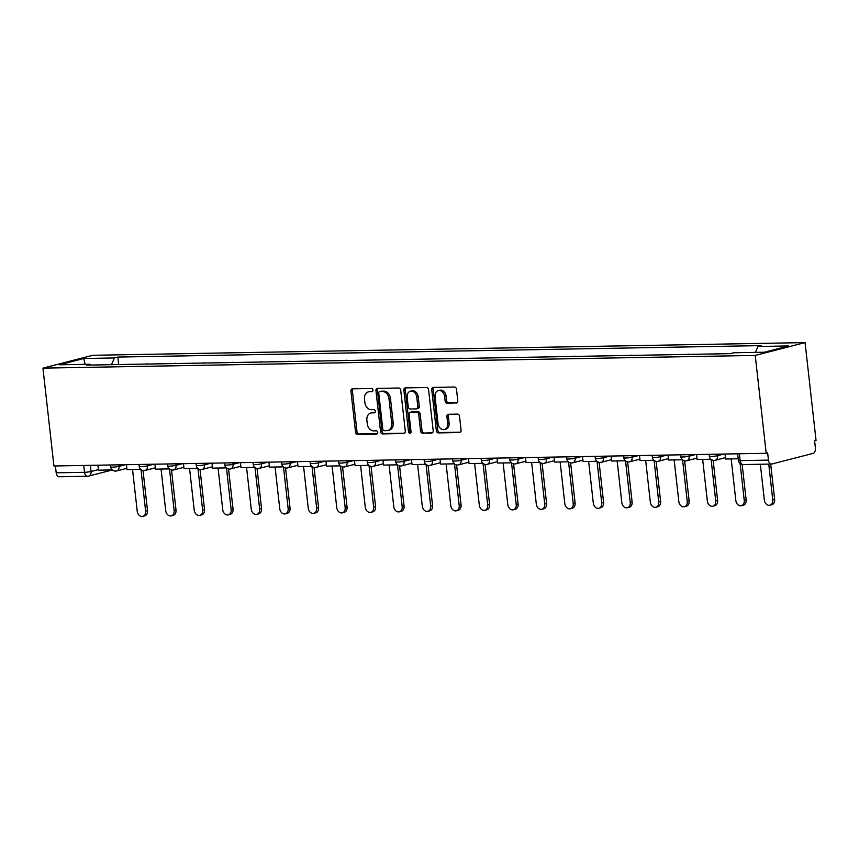 <?xml version="1.0" encoding="UTF-8"?>
<svg xmlns="http://www.w3.org/2000/svg" width="859" height="859" viewBox="0 0 859 859"><rect width="100%" height="100%" fill="white"/><g stroke="black" fill="none" stroke-linecap="round" stroke-linejoin="round"><path stroke-width="1.29" d="M372.967 390.061A1.611 1.246 -104.4 0 0 371.539 388.493L352.48 388.837A2.309 1.772 -104.4 0 0 352.158 388.88A2.309 1.772 -104.4 0 0 350.934 391.146L355.529 432.109A2.309 1.772 -104.4 0 0 357.58 434.353L376.639 434.02A1.611 1.246 -104.4 0 0 376.285 430.831L373.815 430.874A7.377 5.68 -104.4 0 1 367.255 423.691L366.879 420.276A7.377 5.68 -104.4 0 1 370.777 413.029A7.377 5.68 -104.4 0 1 371.797 412.889L374.266 412.846A1.611 1.246 -104.4 0 0 373.912 409.668L371.442 409.711A7.377 5.68 -104.4 0 1 364.882 402.527L364.506 399.113A7.377 5.68 -104.4 0 1 368.404 391.865A7.377 5.68 -104.4 0 1 369.424 391.725L371.893 391.683A1.611 1.246 -104.4 0 0 372.967 390.061M456.247 403.064A2.309 1.772 -104.4 0 0 456.558 403.021A2.309 1.772 -104.4 0 0 457.783 400.756L456.494 389.256A2.309 1.772 -104.4 0 0 454.443 387.012L433.28 387.398A2.309 1.772 -104.4 0 0 432.957 387.441A2.309 1.772 -104.4 0 0 431.744 389.707L436.34 430.67A2.309 1.772 -104.4 0 0 438.391 432.915L459.554 432.539A2.309 1.772 -104.4 0 0 459.866 432.496A2.309 1.772 -104.4 0 0 461.09 430.23L459.533 416.347A2.309 1.772 -104.4 0 0 457.482 414.102L448.419 414.263A2.309 1.772 -104.4 0 0 448.108 414.306A2.309 1.772 -104.4 0 0 446.884 416.572L447.657 423.455A6.163 4.746 -104.4 0 1 444.393 429.521A6.163 4.746 -104.4 0 1 438.058 423.627L435.041 396.654A6.163 4.746 -104.4 0 1 438.294 390.598A6.163 4.746 -104.4 0 1 444.629 396.482L445.134 400.981A2.309 1.772 -104.4 0 0 447.185 403.225L456.859 402.903M755.233 355.433L766.207 453.294L53.924 465.986L42.95 368.135L755.233 355.433L805.076 342.601L92.793 355.293L42.95 368.135M400.713 390.254A2.309 1.772 -104.4 0 0 398.662 388.01L377.498 388.386A2.309 1.772 -104.4 0 0 377.176 388.429A2.309 1.772 -104.4 0 0 375.963 390.695L380.558 431.669A2.309 1.772 -104.4 0 0 382.599 433.913L403.773 433.537A2.309 1.772 -104.4 0 0 404.084 433.494A2.309 1.772 -104.4 0 0 405.308 431.229L400.713 390.254M405.384 387.892L426.558 387.516A2.309 1.772 -104.4 0 1 428.598 389.761L433.194 430.724A2.309 1.772 -104.4 0 1 431.98 432.99A2.309 1.772 -104.4 0 1 431.658 433.033L422.607 433.194A2.309 1.772 -104.4 0 1 420.556 430.95L418.687 414.339A2.309 1.772 -104.4 0 0 416.636 412.095L410.634 412.202A2.309 1.772 -104.4 0 0 410.312 412.245A2.309 1.772 -104.4 0 0 409.088 414.51L411.031 431.809A1.611 1.246 -104.4 0 1 408.519 431.852L403.848 390.201A2.309 1.772 -104.4 0 1 405.072 387.935A2.309 1.772 -104.4 0 1 405.384 387.892M766.207 453.294L767.656 452.918L768.461 460.113A4.703 2.953 89 0 0 771.457 464.053A4.703 2.953 89 0 0 771.897 464L813.022 453.412A4.703 2.953 89 0 0 815.406 448.022L814.6 440.839L816.05 440.463L805.076 342.601M59.615 476.691A4.703 2.953 -91 0 1 59.174 476.756A4.703 2.953 -91 0 1 56.189 472.804L84.504 472.3A4.703 0.537 -6.4 0 0 91.065 471.484L98.409 469.594M55.416 465.965L56.189 472.804M133.918 364.28L147.19 364.044M145.976 364.066L147.157 363.765M175.698 363.54L162.415 363.776M174.484 363.561L175.665 363.25M204.206 363.024L190.923 363.26M202.982 363.046L204.174 362.745M232.703 362.519L219.432 362.756M231.49 362.541L232.671 362.24M261.211 362.015L247.94 362.251M259.998 362.036L261.179 361.725M289.719 361.499L276.448 361.736M288.506 361.521L289.687 361.22M318.227 360.995L304.945 361.231M317.003 361.016L318.195 360.716M346.735 360.49L333.453 360.726M345.511 360.512L346.703 360.2M375.233 359.985L361.961 360.222M374.019 360.007L375.2 359.696M403.741 359.47L390.469 359.706M402.527 359.492L403.709 359.191M432.249 358.965L418.967 359.202M431.035 358.987L432.217 358.686M460.757 358.461L447.475 358.697M459.533 358.482L460.725 358.171M489.265 357.945L475.983 358.182M488.041 357.967L489.233 357.666M517.762 357.441L504.491 357.677M516.549 357.462L517.73 357.161M546.27 356.936L532.999 357.172M545.057 356.957L546.238 356.646M574.778 356.421L561.496 356.657M573.565 356.442L574.746 356.141M603.286 355.916L590.004 356.152M602.062 355.937L603.254 355.637M631.794 355.411L618.512 355.647M630.57 355.433L631.762 355.121M660.292 354.896L647.02 355.132M659.078 354.917L660.26 354.617M688.8 354.391L675.528 354.627M687.587 354.413L688.768 354.112M717.308 353.887L704.026 354.123M716.095 353.908L717.276 353.597M90.732 365.054L90.023 364.248L59.325 364.796L83.731 358.504L114.43 357.956L111.455 364.678M755.394 352.383L758.003 346.488L761.418 345.608L117.844 357.076L114.43 357.956M758.003 346.488L788.702 345.941L764.295 352.233L733.597 352.781L730.182 353.65L86.609 365.129L90.023 364.248M118.682 364.549L117.844 357.076M83.731 358.504L85.116 364.334M372.634 391.317L370.873 391.35A7.377 5.68 -104.4 0 0 369.853 391.489L368.404 391.865M370.777 413.029L372.226 412.653A7.377 5.68 -104.4 0 1 373.257 412.524L375.007 412.492M353.017 388.826A2.309 1.772 -104.4 0 0 352.394 390.77L356.99 431.733A2.309 1.772 -104.4 0 0 359.041 433.988L377.38 433.655M378.035 388.375A2.309 1.772 -104.4 0 0 377.412 390.319L382.008 431.293A2.309 1.772 -104.4 0 0 384.059 433.537L404.686 433.172M379.828 391.543A1.611 1.246 -104.4 0 0 378.755 393.154L382.781 429.113A1.611 1.246 -104.4 0 0 384.22 430.692L386.818 430.638A7.377 5.68 -104.4 0 0 387.838 430.509A7.377 5.68 -104.4 0 0 391.747 423.262L388.987 398.673A7.377 5.68 -104.4 0 0 382.427 391.489L379.828 391.543L381.278 391.167A1.611 1.246 -104.4 0 0 380.848 391.274M387.838 430.509L389.299 430.134A7.377 5.68 -104.4 0 0 393.197 422.886L391.747 423.262M381.278 391.167L383.887 391.124A7.377 5.68 -104.4 0 1 390.437 398.297L393.197 422.886M432.571 432.668L422.607 433.194M411.461 411.987A2.309 1.772 -104.4 0 1 411.762 411.869A2.309 1.772 -104.4 0 1 412.084 411.826L418.097 411.719A2.309 1.772 -104.4 0 1 420.137 413.963L422.005 430.584A2.309 1.772 -104.4 0 0 424.056 432.829M405.931 387.881A2.309 1.772 -104.4 0 0 405.308 389.825L409.979 431.476A1.611 1.246 -104.4 0 0 410.827 432.893M416.755 397.094A6.163 4.746 -104.4 0 0 410.419 391.21A6.163 4.746 -104.4 0 0 407.155 397.266L408.229 406.769A2.309 1.772 -104.4 0 0 410.269 409.013L416.282 408.905A2.309 1.772 -104.4 0 0 416.604 408.863A2.309 1.772 -104.4 0 0 417.818 406.597L416.755 397.094L418.204 396.718A6.163 4.746 -104.4 0 0 411.869 390.834L410.419 391.21M417.732 408.53A2.309 1.772 -104.4 0 0 418.054 408.487A2.309 1.772 -104.4 0 0 419.278 406.221L417.818 406.597M418.204 396.718L419.278 406.221M438.294 390.598L439.754 390.222A6.163 4.746 -104.4 0 1 446.089 396.106L446.594 400.605A2.309 1.772 -104.4 0 0 448.634 402.85L457.16 402.699M444.393 429.521L445.853 429.146A6.163 4.746 -104.4 0 0 449.107 423.079L447.657 423.455M448.967 414.253A2.309 1.772 -104.4 0 0 448.344 416.196L449.107 423.079M433.816 387.388A2.309 1.772 -104.4 0 0 433.194 389.331L437.789 430.295A2.309 1.772 -104.4 0 0 439.84 432.539L460.467 432.174M132.544 469.562L137.225 511.234A5.401 4.155 -104.4 0 0 142.777 516.399A5.401 4.155 -104.4 0 0 145.633 511.084L147.512 510.6A5.401 4.155 75.6 0 1 144.656 515.905L142.777 516.399M143.023 470.507L147.512 510.6M112.293 469.927L98.474 470.163L97.926 465.202M140.973 469.562L145.633 511.084M161.052 469.057L165.723 510.729A5.401 4.155 -104.4 0 0 171.274 515.883A5.401 4.155 -104.4 0 0 174.13 510.579L176.02 510.096A5.401 4.155 75.6 0 1 173.164 515.4L171.274 515.883M171.521 470.002L176.02 510.096M140.79 469.411L126.982 469.658L126.423 464.698M169.481 469.057L174.13 510.579M189.56 468.542L194.231 510.225A5.401 4.155 -104.4 0 0 199.782 515.379A5.401 4.155 -104.4 0 0 202.638 510.074L204.528 509.58A5.401 4.155 75.6 0 1 201.672 514.895L199.782 515.379M200.029 469.497L204.528 509.58M169.298 468.907L155.49 469.154L154.931 464.193M197.978 468.542L202.638 510.074M218.068 468.037L222.739 509.709A5.401 4.155 -104.4 0 0 228.29 514.874A5.401 4.155 -104.4 0 0 231.146 509.559L233.036 509.076A5.401 4.155 75.6 0 1 230.18 514.38L228.29 514.874M228.537 468.982L233.036 509.076M197.806 468.402L183.998 468.649L183.439 463.677M226.486 468.037L231.146 509.559M246.565 467.532L251.247 509.204A5.401 4.155 -104.4 0 0 256.798 514.358A5.401 4.155 -104.4 0 0 259.654 509.054L261.544 508.571A5.401 4.155 75.6 0 1 258.688 513.875L256.798 514.358M257.045 468.477L261.544 508.571M226.314 467.887L212.506 468.134L211.948 463.173M254.994 467.532L259.654 509.054M275.073 467.017L279.755 508.7A5.401 4.155 -104.4 0 0 285.306 513.854A5.401 4.155 -104.4 0 0 288.152 508.549L290.041 508.066A5.401 4.155 75.6 0 1 287.185 513.371L285.306 513.854M285.553 467.972L290.041 508.066M254.812 467.382L241.003 467.629L240.445 462.668M283.502 467.028L288.152 508.549M303.581 466.512L308.252 508.195A5.401 4.155 -104.4 0 0 313.803 513.349A5.401 4.155 -104.4 0 0 316.66 508.045L318.549 507.551A5.401 4.155 75.6 0 1 315.693 512.866L313.803 513.349M314.05 467.457L318.549 507.551M283.32 466.877L269.511 467.124L268.953 462.153M312 466.512L316.66 508.045M332.089 466.007L336.76 507.68A5.401 4.155 -104.4 0 0 342.312 512.844A5.401 4.155 -104.4 0 0 345.168 507.529L347.057 507.046A5.401 4.155 75.6 0 1 344.201 512.351L342.312 512.844M342.558 466.952L347.057 507.046M311.828 466.362L298.019 466.609L297.461 461.648M340.508 466.007L345.168 507.529M360.597 465.492L365.268 507.175A5.401 4.155 -104.4 0 0 370.82 512.329A5.401 4.155 -104.4 0 0 373.676 507.025L375.566 506.542A5.401 4.155 75.6 0 1 372.709 511.846L370.82 512.329M371.067 466.448L375.566 506.542M340.336 465.857L326.527 466.104L325.969 461.143M369.016 465.503L373.676 507.025M389.095 464.987L393.776 506.67A5.401 4.155 -104.4 0 0 399.328 511.824A5.401 4.155 -104.4 0 0 402.184 506.52L404.074 506.026A5.401 4.155 75.6 0 1 401.217 511.341L399.328 511.824M399.575 465.932L404.074 506.026M368.844 465.353L355.035 465.599L354.477 460.628M397.524 464.987L402.184 506.52M417.603 464.483L422.284 506.155A5.401 4.155 -104.4 0 0 427.825 511.32A5.401 4.155 -104.4 0 0 430.681 506.005L432.571 505.522A5.401 4.155 75.6 0 1 429.715 510.826L427.825 511.32M428.083 465.428L432.571 505.522M397.341 464.837L383.533 465.084L382.974 460.123M426.032 464.483L430.681 506.005M446.111 463.978L450.782 505.65A5.401 4.155 -104.4 0 0 456.333 510.804A5.401 4.155 -104.4 0 0 459.189 505.5L461.079 505.017A5.401 4.155 75.6 0 1 458.223 510.321L456.333 510.804M456.58 464.923L461.079 505.017M425.849 464.332L412.041 464.579L411.482 459.619M454.529 463.978L459.189 505.5M474.619 463.463L479.29 505.146A5.401 4.155 -104.4 0 0 484.841 510.3A5.401 4.155 -104.4 0 0 487.697 504.995L489.587 504.501A5.401 4.155 75.6 0 1 486.731 509.817L484.841 510.3M485.088 464.418L489.587 504.501M454.357 463.828L440.549 464.075L439.991 459.103M483.037 463.463L487.697 504.995M503.127 462.958L507.798 504.63A5.401 4.155 -104.4 0 0 513.349 509.795A5.401 4.155 -104.4 0 0 516.205 504.48L518.095 503.997A5.401 4.155 75.6 0 1 515.239 509.301L513.349 509.795M513.596 463.903L518.095 503.997M482.865 463.323L469.057 463.559L468.499 458.599M511.545 462.958L516.205 504.48M531.624 462.453L536.306 504.126A5.401 4.155 -104.4 0 0 541.857 509.28A5.401 4.155 -104.4 0 0 544.713 503.975L546.603 503.492A5.401 4.155 75.6 0 1 543.747 508.796L541.857 509.28M542.104 463.398L546.603 503.492M511.373 462.808L497.554 463.055L497.007 458.094M540.053 462.453L544.713 503.975M560.132 461.938L564.814 503.621A5.401 4.155 -104.4 0 0 570.355 508.775A5.401 4.155 -104.4 0 0 573.211 503.471L575.101 502.977A5.401 4.155 75.6 0 1 572.244 508.292L570.355 508.775M570.612 462.894L575.101 502.977M539.871 462.303L526.062 462.55L525.504 457.589M568.561 461.938L573.211 503.471M588.64 461.433L593.311 503.106A5.401 4.155 -104.4 0 0 598.863 508.27A5.401 4.155 -104.4 0 0 601.719 502.955L603.609 502.472A5.401 4.155 75.6 0 1 600.752 507.776L598.863 508.27M599.11 462.378L603.609 502.472M568.379 461.798L554.57 462.045L554.012 457.074M597.059 461.433L601.719 502.955M617.149 460.929L621.819 502.601A5.401 4.155 -104.4 0 0 627.371 507.755A5.401 4.155 -104.4 0 0 630.227 502.451L632.117 501.967A5.401 4.155 75.6 0 1 629.26 507.272L627.371 507.755M627.618 461.874L632.117 501.967M596.887 461.283L583.078 461.53L582.52 456.569M625.567 460.929L630.227 502.451M645.657 460.413L650.327 502.096A5.401 4.155 -104.4 0 0 655.879 507.25A5.401 4.155 -104.4 0 0 658.735 501.946L660.625 501.463A5.401 4.155 75.6 0 1 657.769 506.767L655.879 507.25M656.126 461.369L660.625 501.463M625.395 460.778L611.587 461.025L611.028 456.065M654.075 460.424L658.735 501.946M674.154 459.909L678.835 501.581A5.401 4.155 -104.4 0 0 684.387 506.746A5.401 4.155 -104.4 0 0 687.243 501.441L689.133 500.947A5.401 4.155 75.6 0 1 686.277 506.262L684.387 506.746M684.634 460.853L689.133 500.947M653.903 460.274L640.084 460.521L639.536 455.549M682.583 459.909L687.243 501.441M702.662 459.404L707.344 501.076A5.401 4.155 -104.4 0 0 712.884 506.23A5.401 4.155 -104.4 0 0 715.74 500.926L717.63 500.443A5.401 4.155 75.6 0 1 714.774 505.747L712.884 506.23M713.131 460.349L717.63 500.443M682.4 459.758L668.592 460.005L668.034 455.045M711.091 459.404L715.74 500.926M731.17 458.889L735.841 500.572A5.401 4.155 -104.4 0 0 741.392 505.726A5.401 4.155 -104.4 0 0 744.248 500.421L746.138 499.938A5.401 4.155 75.6 0 1 743.282 505.242L741.392 505.726M742.165 464.483L746.138 499.938M710.908 459.254L697.1 459.501L696.542 454.54M740.114 463.538L744.248 500.421M760.333 464.257L764.349 500.067A5.401 4.155 -104.4 0 0 769.9 505.221A5.401 4.155 -104.4 0 0 772.756 499.917L774.646 499.423A5.401 4.155 75.6 0 1 771.79 504.738L769.9 505.221M770.684 464.075L774.646 499.423M738.203 458.77L725.608 458.996L725.05 454.024M768.741 464.107L772.756 499.917M90.378 465.342L91.065 471.484A4.703 3.619 -104.4 0 1 88.584 476.101A4.703 3.619 -104.4 0 1 87.94 476.187A4.703 2.953 -91 0 1 87.5 476.251A4.703 2.953 -91 0 1 84.504 472.3L83.742 465.46M717.512 454.164L717.673 455.667L723.987 454.046M689.004 454.669L689.176 456.183L695.479 454.551M660.496 455.173L660.668 456.687L666.971 455.066M631.988 455.689L632.16 457.192L638.462 455.571M603.49 456.193L603.652 457.707L609.965 456.075M574.982 456.698L575.154 458.212L581.457 456.591M546.474 457.213L546.646 458.717L552.949 457.095M517.966 457.718L518.138 459.221L524.441 457.6M489.458 458.223L489.63 459.737L495.933 458.115M460.961 458.738L461.122 460.241L467.436 458.62M432.453 459.243L432.625 460.746L438.928 459.125M403.945 459.748L404.117 461.262L410.419 459.64M375.437 460.263L375.608 461.766L381.911 460.145M346.929 460.768L347.1 462.271L353.403 460.649M318.431 461.272L318.592 462.786L324.906 461.154M289.923 461.788L290.095 463.291L296.398 461.67M261.415 462.292L261.587 463.796L267.89 462.174M232.907 462.797L233.079 464.311L239.382 462.679M204.399 463.302L204.571 464.816L210.885 463.194M175.902 463.817L176.063 465.32L182.376 463.699M147.394 464.322L147.565 465.836L153.868 464.204M118.886 464.826L119.057 466.34L125.36 464.719M110.51 464.977L110.736 466.931A4.703 0.537 -6.4 0 0 113.893 467.081A4.703 0.537 -6.4 0 0 119.057 466.34A4.703 3.619 75.6 0 1 116.577 470.957A4.703 3.619 75.6 0 1 115.922 471.043M139.018 464.472L139.233 466.416A4.703 0.537 -6.4 0 0 142.401 466.577A4.703 0.537 -6.4 0 0 147.565 465.836A4.703 3.619 75.6 0 1 145.074 470.442A4.703 3.619 75.6 0 1 144.43 470.528M167.526 463.967L167.741 465.911A4.703 0.537 -6.4 0 0 170.898 466.072A4.703 0.537 -6.4 0 0 176.063 465.32A4.703 3.619 75.6 0 1 173.582 469.937A4.703 3.619 75.6 0 1 172.938 470.023M196.035 463.452L196.249 465.406A4.703 0.537 -6.4 0 0 199.406 465.567A4.703 0.537 -6.4 0 0 204.571 464.816A4.703 3.619 75.6 0 1 202.09 469.433A4.703 3.619 75.6 0 1 201.435 469.519M224.532 462.947L224.757 464.891A4.703 0.537 -6.4 0 0 227.914 465.052A4.703 0.537 -6.4 0 0 233.079 464.311A4.703 3.619 75.6 0 1 230.599 468.917A4.703 3.619 75.6 0 1 229.944 469.014M253.04 462.443L253.265 464.386A4.703 0.537 -6.4 0 0 256.422 464.547A4.703 0.537 -6.4 0 0 261.587 463.796A4.703 3.619 75.6 0 1 259.107 468.413A4.703 3.619 75.6 0 1 258.452 468.499M281.548 461.927L281.763 463.881A4.703 0.537 -6.4 0 0 284.93 464.043A4.703 0.537 -6.4 0 0 290.095 463.291A4.703 3.619 75.6 0 1 287.604 467.908A4.703 3.619 75.6 0 1 286.96 467.994M310.056 461.423L310.271 463.366A4.703 0.537 -6.4 0 0 313.428 463.527A4.703 0.537 -6.4 0 0 318.592 462.786A4.703 3.619 75.6 0 1 316.112 467.393A4.703 3.619 75.6 0 1 315.457 467.489M338.564 460.918L338.779 462.861A4.703 0.537 -6.4 0 0 341.936 463.022A4.703 0.537 -6.4 0 0 347.1 462.271A4.703 3.619 75.6 0 1 344.62 466.888A4.703 3.619 75.6 0 1 343.965 466.974M367.061 460.403L367.287 462.357A4.703 0.537 -6.4 0 0 370.444 462.518A4.703 0.537 -6.4 0 0 375.608 461.766A4.703 3.619 75.6 0 1 373.128 466.383A4.703 3.619 75.6 0 1 372.473 466.469M395.569 459.898L395.795 461.852A4.703 0.537 -6.4 0 0 398.952 462.002A4.703 0.537 -6.4 0 0 404.117 461.262A4.703 3.619 75.6 0 1 401.625 465.879A4.703 3.619 75.6 0 1 400.981 465.965M424.078 459.393L424.292 461.337A4.703 0.537 -6.4 0 0 427.46 461.498A4.703 0.537 -6.4 0 0 432.625 460.746A4.703 3.619 75.6 0 1 430.134 465.363A4.703 3.619 75.6 0 1 429.489 465.449M452.586 458.889L452.8 460.832A4.703 0.537 -6.4 0 0 455.957 460.993A4.703 0.537 -6.4 0 0 461.122 460.241A4.703 3.619 75.6 0 1 458.642 464.859A4.703 3.619 75.6 0 1 457.987 464.944M481.094 458.373L481.308 460.327A4.703 0.537 -6.4 0 0 484.465 460.478A4.703 0.537 -6.4 0 0 489.63 459.737A4.703 3.619 75.6 0 1 487.15 464.354A4.703 3.619 75.6 0 1 486.495 464.44M509.591 457.868L509.817 459.812A4.703 0.537 -6.4 0 0 512.973 459.973A4.703 0.537 -6.4 0 0 518.138 459.221A4.703 3.619 75.6 0 1 515.658 463.839A4.703 3.619 75.6 0 1 515.003 463.924M538.099 457.364L538.325 459.307A4.703 0.537 -6.4 0 0 541.481 459.468A4.703 0.537 -6.4 0 0 546.646 458.717A4.703 3.619 75.6 0 1 544.155 463.334A4.703 3.619 75.6 0 1 543.511 463.42M566.607 456.848L566.822 458.803A4.703 0.537 -6.4 0 0 569.979 458.964A4.703 0.537 -6.4 0 0 575.154 458.212A4.703 3.619 75.6 0 1 572.663 462.829A4.703 3.619 75.6 0 1 572.019 462.915M595.115 456.344L595.33 458.287A4.703 0.537 -6.4 0 0 598.487 458.448A4.703 0.537 -6.4 0 0 603.652 457.707A4.703 3.619 75.6 0 1 601.171 462.314A4.703 3.619 75.6 0 1 600.516 462.41M623.623 455.839L623.838 457.783A4.703 0.537 -6.4 0 0 626.995 457.944A4.703 0.537 -6.4 0 0 632.16 457.192A4.703 3.619 75.6 0 1 629.679 461.809A4.703 3.619 75.6 0 1 629.024 461.895M652.121 455.324L652.346 457.278A4.703 0.537 -6.4 0 0 655.503 457.439A4.703 0.537 -6.4 0 0 660.668 456.687A4.703 3.619 75.6 0 1 658.187 461.304A4.703 3.619 75.6 0 1 657.532 461.39M680.629 454.819L680.854 456.763A4.703 0.537 -6.4 0 0 684.011 456.924A4.703 0.537 -6.4 0 0 689.176 456.183A4.703 3.619 75.6 0 1 686.685 460.789A4.703 3.619 75.6 0 1 686.04 460.886M709.137 454.314L709.351 456.258A4.703 0.537 -6.4 0 0 712.508 456.419A4.703 0.537 -6.4 0 0 717.673 455.667A4.703 3.619 75.6 0 1 715.193 460.284A4.703 3.619 75.6 0 1 714.548 460.37M739.374 453.777L740.147 460.617L768.461 460.113M737.645 453.799L738.386 460.392A4.703 0.537 -6.4 0 0 740.147 460.617A4.703 2.953 -91 0 0 743.132 464.558A4.703 2.953 -91 0 0 743.572 464.504M370.873 391.35L369.424 391.725M373.257 412.524L371.797 412.889M359.041 433.988L357.58 434.353M356.99 431.733L355.529 432.109M352.394 390.77L350.934 391.146M404.385 433.376L403.773 433.537M384.059 433.537L382.599 433.913M382.008 431.293L380.558 431.669M377.412 390.319L375.963 390.695M390.437 398.297L388.987 398.673M383.887 391.124L382.427 391.489M432.281 432.882L431.658 433.033M422.005 430.584L420.556 430.95M420.137 413.963L418.687 414.339M418.097 411.719L416.636 412.095M412.084 411.826L410.634 412.202M409.979 431.476L408.519 431.852M405.308 389.825L403.848 390.201M448.634 402.85L447.185 403.225M446.594 400.605L445.134 400.981M446.089 396.106L444.629 396.482M448.344 416.196L446.884 416.572M460.166 432.378L459.554 432.539M439.84 432.539L438.391 432.915M437.789 430.295L436.34 430.67M433.194 389.331L431.744 389.707M110.736 466.931A4.703 4.703 0 0 0 116.577 470.957L126.831 468.316M139.233 466.416A4.703 4.703 0 0 0 145.074 470.442L155.339 467.801M167.741 465.911A4.703 4.703 0 0 0 173.582 469.937L183.847 467.296M196.249 465.406A4.703 4.703 0 0 0 202.09 469.433L212.345 466.791M224.757 464.891A4.703 4.703 0 0 0 230.599 468.917L240.853 466.276M253.265 464.386A4.703 4.703 0 0 0 259.107 468.413L269.361 465.771M281.763 463.881A4.703 4.703 0 0 0 287.604 467.908L297.869 465.267M310.271 463.366A4.703 4.703 0 0 0 316.112 467.393L326.377 464.751M338.779 462.861A4.703 4.703 0 0 0 344.62 466.888L354.874 464.247M367.287 462.357A4.703 4.703 0 0 0 373.128 466.383L383.382 463.742M395.795 461.852A4.703 4.703 0 0 0 401.625 465.879L411.891 463.237M424.292 461.337A4.703 4.703 0 0 0 430.134 465.363L440.399 462.722M452.8 460.832A4.703 4.703 0 0 0 458.642 464.859L468.907 462.217M481.308 460.327A4.703 4.703 0 0 0 487.15 464.354L497.404 461.712M509.817 459.812A4.703 4.703 0 0 0 515.658 463.839L525.912 461.197M538.325 459.307A4.703 4.703 0 0 0 544.155 463.334L554.42 460.692M566.822 458.803A4.703 4.703 0 0 0 572.663 462.829L582.928 460.188M595.33 458.287A4.703 4.703 0 0 0 601.171 462.314L611.436 459.672M623.838 457.783A4.703 4.703 0 0 0 629.679 461.809L639.934 459.168M652.346 457.278A4.703 4.703 0 0 0 658.187 461.304L668.442 458.663M680.854 456.763A4.703 4.703 0 0 0 686.685 460.789L696.95 458.148M709.351 456.258A4.703 4.703 0 0 0 715.193 460.284L725.458 457.643M771.457 464.053L743.132 464.558A4.703 4.703 0 0 1 738.386 460.392M112.357 469.98L88.584 476.101A4.703 4.703 0 0 1 87.5 476.251L59.174 476.756M381.052 391.199L379.603 391.575M411.762 411.869L410.312 412.245M418.054 408.487L416.604 408.863"/></g></svg>
